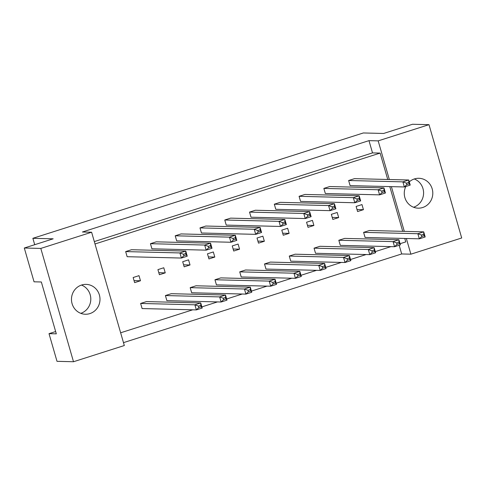 <?xml version="1.0" encoding="UTF-8"?>
<svg xmlns="http://www.w3.org/2000/svg" width="486" height="486" viewBox="0 0 486 486"><rect width="100%" height="100%" fill="white"/><g stroke="black" fill="none" stroke-linecap="round" stroke-linejoin="round"><path stroke-width="0.73" d="M405.804 186.503A14.938 14.264 91.4 0 0 404.874 197.577A14.938 14.264 91.4 0 0 418.16 208.16A14.938 14.264 91.4 0 0 432.188 188.866A14.938 14.264 91.4 0 0 418.902 178.289A14.938 14.264 91.4 0 0 409.279 181.873M413.58 207.243A14.938 14.264 91.4 0 0 422.984 188.641A14.938 14.264 91.4 0 0 414.285 178.97M72.08 303.665A14.938 14.264 91.4 0 0 85.36 314.248A14.938 14.264 91.4 0 0 99.387 294.959A14.938 14.264 91.4 0 0 86.107 284.377A14.938 14.264 91.4 0 0 72.08 303.665M80.785 313.336A14.938 14.264 91.4 0 0 90.189 294.729A14.938 14.264 91.4 0 0 81.484 285.063M24.3 248.018L40.8 248.425L73.501 361.736L57.008 361.329L49.019 333.663L56.315 333.846L41.346 281.989L34.05 281.807L24.3 248.018L53.168 238.814L32.866 238.31L363.321 132.964L383.624 133.468L412.499 124.264L428.992 124.671L461.7 237.982L410.883 254.184L406.357 238.498M55.653 331.549L49.019 333.663M32.866 238.31L34.713 244.695M73.501 361.736L124.319 345.534L91.611 232.229L40.8 248.425M389.329 179.516L378.175 140.873L428.992 124.671M404.297 231.372L391.388 186.642M94.314 241.578L372.513 152.896L368.977 140.642L82.413 231.998L91.611 232.229M368.977 140.642L378.175 140.873M123.48 342.642L401.685 253.953L410.883 254.184M400.069 243.711L405.761 241.894L404.771 238.462M402.712 231.33L389.802 186.606M387.743 179.474L380.125 153.084L372.513 152.896M401.685 253.953L399.17 245.248M331.343 214.338L332.819 219.441L338.669 217.576L337.199 212.473L331.343 214.338M323.858 188.41L325.334 193.513L379.584 194.862L378.108 189.759L383.964 187.894L329.715 186.545L323.858 188.41L378.108 189.759L381.662 191.071L382.075 192.499L384.42 191.751L384.007 190.324L381.662 191.071M338.827 240.266L340.303 245.369L394.553 246.718L393.077 241.615L398.927 239.75L344.683 238.401L338.827 240.266L393.077 241.615L396.631 242.927L397.044 244.355L399.389 243.608L398.976 242.18L396.631 242.927M363.601 232.369L365.077 237.472L419.327 238.82L417.851 233.717L423.707 231.852L369.457 230.504L363.601 232.369L417.851 233.717L421.405 235.03L421.818 236.457L424.163 235.71L423.749 234.282L421.405 235.03M356.117 206.441L357.593 211.544L363.443 209.679L361.973 204.576L356.117 206.441M348.632 180.513L350.108 185.616L404.358 186.964L402.882 181.861L408.738 179.996L354.488 178.648L348.632 180.513L402.882 181.861L406.442 183.173L406.849 184.601L409.194 183.854L408.781 182.426L406.442 183.173M390.908 246.633L375.295 251.608M366.134 254.53L350.521 259.506M341.36 262.428L325.748 267.403M316.58 270.325L300.974 275.301M291.807 278.223L276.2 283.198M267.033 286.12L251.426 291.096M242.259 294.018L226.652 298.993M217.485 301.915L201.878 306.891M192.711 309.813L120.637 332.788M95.007 243.978L380.125 153.084M314.053 248.164L315.529 253.273L369.779 254.621L368.303 249.512L374.153 247.647L319.903 246.299L314.053 248.164L368.303 249.512L371.857 250.825L372.27 252.252L374.609 251.505L374.202 250.077L371.857 250.825M289.279 256.061L290.756 261.17L344.999 262.519L343.529 257.41L349.379 255.545L295.13 254.196L289.279 256.061L343.529 257.41L347.083 258.722L347.496 260.15L349.835 259.403L349.422 257.975L347.083 258.722M264.505 263.959L265.976 269.068L320.225 270.416L318.755 265.307L324.605 263.442L270.356 262.094L264.505 263.959L318.755 265.307L322.309 266.62L322.722 268.047L325.061 267.3L324.648 265.872L322.309 266.62M239.732 271.862L241.202 276.965L295.452 278.314L293.981 273.205L299.832 271.34L245.582 269.991L239.732 271.862L293.981 273.205L297.535 274.517L297.948 275.945L300.287 275.197L299.874 273.77L297.535 274.517M214.958 279.76L216.428 284.863L270.678 286.211L269.208 281.108L275.058 279.237L220.808 277.889L214.958 279.76L269.208 281.108L272.761 282.415L273.175 283.842L275.513 283.095L275.1 281.667L272.761 282.415M190.184 287.657L191.654 292.76L245.904 294.109L244.434 289.006L250.284 287.135L196.034 285.786L190.184 287.657L244.434 289.006L247.988 290.312L248.401 291.74L250.74 290.993L250.326 289.565L247.988 290.312M165.41 295.555L166.88 300.658L221.13 302.006L219.654 296.903L225.51 295.038L171.26 293.69L165.41 295.555L219.654 296.903L223.214 298.21L223.627 299.637L225.966 298.896L225.553 297.462L223.214 298.21M140.63 303.452L142.106 308.555L196.356 309.904L194.88 304.801L200.736 302.936L146.486 301.587L140.63 303.452L194.88 304.801L198.44 306.107L198.847 307.535L201.192 306.794L200.779 305.36L198.44 306.107M299.084 196.308L300.561 201.411L354.81 202.759L353.334 197.656L359.184 195.791L304.941 194.443L299.084 196.308L353.334 197.656L356.888 198.968L357.301 200.396L359.646 199.649L359.233 198.221L356.888 198.968M274.311 204.205L275.787 209.308L330.037 210.657L328.56 205.554L334.411 203.689L280.167 202.34L274.311 204.205L328.56 205.554L332.114 206.866L332.527 208.294L334.866 207.546L334.459 206.119L332.114 206.866M249.537 212.103L251.013 217.206L305.257 218.554L303.786 213.451L309.637 211.586L255.387 210.238L249.537 212.103L303.786 213.451L307.34 214.763L307.753 216.191L310.092 215.444L309.679 214.016L307.34 214.763M224.763 220L226.233 225.103L280.483 226.452L279.013 221.349L284.863 219.484L230.613 218.135L224.763 220L279.013 221.349L282.566 222.661L282.98 224.089L285.318 223.341L284.905 221.914L282.566 222.661M199.989 227.898L201.459 233.007L255.709 234.349L254.239 229.246L260.089 227.381L205.839 226.033L199.989 227.898L254.239 229.246L257.793 230.558L258.206 231.986L260.545 231.239L260.132 229.811L257.793 230.558M175.215 235.795L176.685 240.904L230.935 242.253L229.465 237.144L235.315 235.279L181.065 233.93L175.215 235.795L229.465 237.144L233.019 238.456L233.432 239.884L235.771 239.136L235.358 237.709L233.019 238.456M150.441 243.693L151.911 248.802L206.161 250.15L204.691 245.041L210.541 243.176L156.292 241.828L150.441 243.693L204.691 245.041L208.245 246.353L208.658 247.781L210.997 247.034L210.584 245.606L208.245 246.353M125.667 251.59L127.138 256.699L181.387 258.048L179.911 252.939L185.767 251.074L131.518 249.725L125.667 251.59L179.911 252.939L183.471 254.251L183.884 255.679L186.223 254.931L185.81 253.504L183.471 254.251M306.569 222.236L308.045 227.339L313.895 225.474L312.425 220.371L306.569 222.236M281.795 230.133L283.271 235.236L289.121 233.371L287.645 228.268L281.795 230.133M257.021 238.031L258.497 243.14L264.348 241.269L262.871 236.166L257.021 238.031M232.247 245.928L233.717 251.037L239.574 249.166L238.097 244.063L232.247 245.928M207.473 253.826L208.944 258.935L214.8 257.07L213.324 251.961L207.473 253.826M182.7 261.723L184.17 266.832L190.026 264.967L188.55 259.858L182.7 261.723M157.926 269.627L159.396 274.73L165.246 272.865L163.776 267.756L157.926 269.627M133.152 277.524L134.622 282.627L140.472 280.762L139.002 275.653L133.152 277.524M357.01 209.521L363.443 209.679M332.236 217.418L338.669 217.576M307.456 225.316L313.895 225.474M282.682 233.213L289.121 233.371M257.908 241.111L264.348 241.269M233.134 249.008L239.574 249.166M208.36 256.906L214.8 257.07M183.587 264.803L190.026 264.967M158.813 272.701L165.246 272.865M134.039 280.598L140.472 280.762M408.781 182.426L408.738 179.996L410.208 185.099L404.358 186.964L406.849 184.601M410.208 185.099L409.194 183.854M423.749 234.282L423.707 231.852L425.177 236.955L419.327 238.82L421.818 236.457M425.177 236.955L424.163 235.71M384.007 190.324L383.964 187.894L385.434 192.997L379.584 194.862L382.075 192.499M385.434 192.997L384.42 191.751M398.976 242.18L398.927 239.75L400.403 244.853L394.553 246.718L397.044 244.355M400.403 244.853L399.389 243.608M359.233 198.221L359.184 195.791L360.661 200.894L354.81 202.759L357.301 200.396M360.661 200.894L359.646 199.649M309.679 214.016L309.637 211.586L311.113 216.689L305.257 218.554L307.753 216.191M311.113 216.689L310.092 215.444M260.132 229.811L260.089 227.381L261.565 232.484L255.709 234.349L258.206 231.986M261.565 232.484L260.545 231.239M210.584 245.606L210.541 243.176L212.011 248.279L206.161 250.15L208.658 247.781M212.011 248.279L210.997 247.034M374.202 250.077L374.153 247.647L375.629 252.75L369.779 254.621L372.27 252.252M375.629 252.75L374.609 251.505M324.648 265.872L324.605 263.442L326.082 268.545L320.225 270.416L322.722 268.047M326.082 268.545L325.061 267.3M275.1 281.667L275.058 279.237L276.528 284.346L270.678 286.211L273.175 283.842M276.528 284.346L275.513 283.095M225.553 297.462L225.51 295.038L226.98 300.141L221.13 302.006L223.627 299.637M226.98 300.141L225.966 298.896M334.459 206.119L334.411 203.689L335.887 208.792L330.037 210.657L332.527 208.294M335.887 208.792L334.866 207.546M284.905 221.914L284.863 219.484L286.339 224.587L280.483 226.452L282.98 224.089M286.339 224.587L285.318 223.341M235.358 237.709L235.315 235.279L236.791 240.382L230.935 242.253L233.432 239.884M236.791 240.382L235.771 239.136M185.81 253.504L185.767 251.074L187.238 256.183L181.387 258.048L183.884 255.679M187.238 256.183L186.223 254.931M349.422 257.975L349.379 255.545L350.856 260.648L344.999 262.519L347.496 260.15M350.856 260.648L349.835 259.403M299.874 273.77L299.832 271.34L301.308 276.449L295.452 278.314L297.948 275.945M301.308 276.449L300.287 275.197M250.326 289.565L250.284 287.135L251.754 292.244L245.904 294.109L248.401 291.74M251.754 292.244L250.74 290.993M200.779 305.36L200.736 302.936L202.206 308.039L196.356 309.904L198.847 307.535M202.206 308.039L201.192 306.794"/></g></svg>
